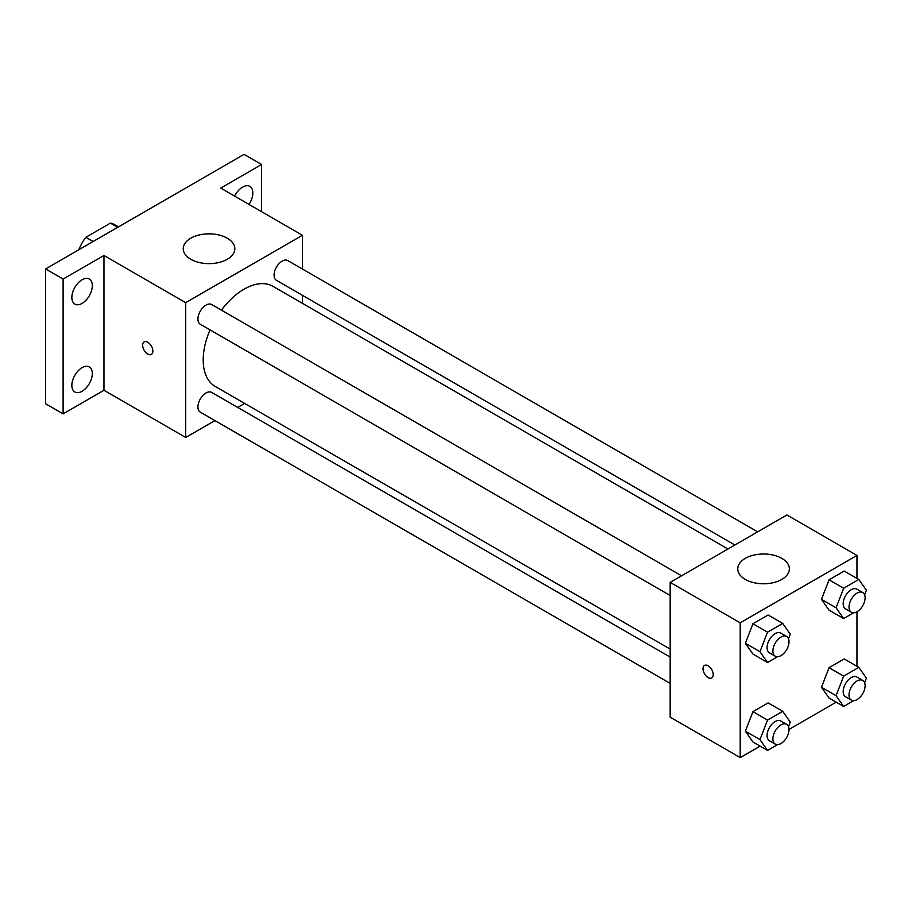 <?xml version="1.0" encoding="UTF-8"?>
<svg xmlns="http://www.w3.org/2000/svg" width="912" height="912" viewBox="0 0 912 912"><rect width="100%" height="100%" fill="white"/><g stroke="black" fill="none" stroke-linecap="round" stroke-linejoin="round"><path stroke-width="1.37" d="M93.149 241.509L85.853 237.302L110.42 223.121A31.966 18.457 120 0 1 114.114 224.432L118.423 226.917M79.162 249.58L79.162 248.885A31.966 18.457 120 0 1 85.853 237.302M79.777 249.238L79.162 248.885M117.716 227.327L110.42 223.121M214.924 420.592L185.695 437.464L103.968 390.29L63.11 413.877L45.6 403.765L45.6 268.96L244.063 154.379L261.573 164.491L261.573 211.675M244.644 403.423L237.713 407.436M82.08 391.271A14.467 8.345 -60 0 1 74.852 391.989A14.467 8.345 -60 0 1 72.629 380.407A14.467 8.345 -60 0 1 82.08 367.661A14.467 8.345 -60 0 1 89.308 366.943A14.467 8.345 -60 0 1 91.531 378.537A14.467 8.345 -60 0 1 82.08 391.271M82.08 303.388A14.467 8.345 -60 0 1 74.852 304.106A14.467 8.345 -60 0 1 72.629 292.513A14.467 8.345 -60 0 1 82.08 279.767A14.467 8.345 -60 0 1 89.308 279.049A14.467 8.345 -60 0 1 91.531 290.643A14.467 8.345 -60 0 1 82.08 303.388M103.968 390.29L103.968 255.485L63.11 279.072L45.6 268.96M63.11 413.877L63.11 279.072M185.695 437.464L185.695 302.659L103.968 255.485M185.695 302.659L302.431 235.262L220.715 188.089L261.573 164.491M190.802 259.27A25.798 14.888 180 0 1 183.244 248.748A25.798 14.888 180 0 1 209.042 233.848A25.798 14.888 180 0 1 234.84 248.748A25.798 14.888 180 0 1 218.914 262.508A25.798 14.888 180 0 1 190.802 259.27M234.623 196.114A14.467 8.345 -60 0 1 242.603 187.097A14.467 8.345 -60 0 1 249.831 186.379A14.467 8.345 -60 0 1 248.999 204.413M210.045 329.882A57.787 33.356 120 0 0 203.205 359.955A57.787 33.356 120 0 0 215.164 386.403L670.172 649.093M727.947 549.013L272.95 286.322A57.787 33.356 120 0 0 221.434 310.148M302.431 235.262L302.431 269.017M302.431 295.328L302.431 303.343M757.678 531.856L287.816 260.581A11.389 6.578 120 0 0 279.038 263.636A11.389 6.578 120 0 0 274.067 275.093A11.389 6.578 120 0 0 276.427 280.315L734.89 545.011M670.172 657.107L211.698 392.422A11.389 6.578 120 0 0 202.92 395.466A11.389 6.578 120 0 0 197.95 406.934A11.389 6.578 120 0 0 200.309 412.144L670.172 683.419M670.172 595.525L200.309 324.262A11.389 6.578 -60 0 1 200.309 311.106A11.389 6.578 -60 0 1 211.698 304.528L681.56 575.803M152.851 351.109A7.228 4.172 60 0 1 151.358 354.415A7.228 4.172 60 0 1 144.142 350.242A7.228 4.172 60 0 1 144.142 341.909A7.228 4.172 60 0 1 149.705 343.835A7.228 4.172 60 0 1 152.851 351.109M151.358 354.415A7.228 4.172 60 0 1 144.142 350.242A7.228 4.172 60 0 1 144.142 341.897M760.129 746.119L740.213 757.621L670.172 717.174L670.172 582.369L786.908 514.972L856.961 555.419L856.961 578.402M836.236 702.172L789.005 729.44M829.065 610.139L821.473 599.355L829.065 579.815L844.227 571.06L829.065 579.815L821.473 599.355L829.065 610.139L843.657 618.564L836.065 607.78L843.657 588.24L858.819 579.485L866.4 590.269L864.633 594.818M752.947 741.98L745.366 731.185L752.947 711.645L768.109 702.89L752.947 711.645L745.366 731.185L752.947 741.98L767.539 750.405L759.958 739.609L767.539 720.07L782.701 711.314L790.282 722.099L788.515 726.659M856.961 611.758L856.961 666.296M740.213 757.621L740.213 622.816L856.961 555.419M829.065 698.033L821.473 687.249L829.065 667.698L844.227 658.943L829.065 667.698L821.473 687.249L829.065 698.033L843.657 706.458L836.065 695.674L843.657 676.123L858.819 667.367L866.4 678.163L864.633 682.712M752.947 654.086L745.366 643.302L752.947 623.751L768.109 614.996L752.947 623.751L745.366 643.302L752.947 654.086L767.539 662.511L759.958 651.727L767.539 632.176L782.701 623.42L790.282 634.216L788.515 638.765M740.213 622.816L670.172 582.369M745.321 579.428A25.798 14.888 180 0 1 737.762 568.894A25.798 14.888 180 0 1 763.561 554.006A25.798 14.888 180 0 1 789.359 568.894A25.798 14.888 180 0 1 773.433 582.654A25.798 14.888 180 0 1 745.321 579.428M713.218 674.629A7.228 4.172 60 0 1 711.725 677.935A7.228 4.172 60 0 1 704.497 673.763A7.228 4.172 60 0 1 704.497 665.429A7.228 4.172 60 0 1 710.06 667.356A7.228 4.172 60 0 1 713.218 674.629M711.725 677.935A7.228 4.172 60 0 1 704.497 673.763A7.228 4.172 60 0 1 704.497 665.429M777.548 656.731L767.539 662.511M786.657 636.473L780.82 633.099A11.389 6.578 120 0 0 772.042 636.154A11.389 6.578 120 0 0 767.06 647.623A11.389 6.578 120 0 0 769.42 652.832L775.257 656.207A11.389 6.578 120 0 0 786.657 649.629A11.389 6.578 120 0 0 786.657 636.473A11.389 6.578 120 0 0 777.879 639.529A11.389 6.578 120 0 0 772.897 650.986A11.389 6.578 120 0 0 775.257 656.207M759.958 651.727L745.366 643.302M767.539 632.176L752.947 623.751M782.701 623.42L768.109 614.996M853.655 612.784L843.657 618.564M862.763 592.526L856.927 589.152A11.389 6.578 120 0 0 848.149 592.207A11.389 6.578 120 0 0 843.178 603.676A11.389 6.578 120 0 0 845.538 608.885L851.375 612.26A11.389 6.578 120 0 0 862.763 605.682A11.389 6.578 120 0 0 862.763 592.526A11.389 6.578 120 0 0 853.985 595.582A11.389 6.578 120 0 0 849.015 607.039A11.389 6.578 120 0 0 851.375 612.26M836.065 607.78L821.473 599.355M843.657 588.24L829.065 579.815M858.819 579.485L844.227 571.06M777.548 744.625L767.539 750.405M786.657 724.367L780.82 720.993A11.389 6.578 120 0 0 772.042 724.048A11.389 6.578 120 0 0 767.06 735.505A11.389 6.578 120 0 0 769.42 740.726L775.257 744.089A11.389 6.578 120 0 0 786.657 737.512A11.389 6.578 120 0 0 786.657 724.367A11.389 6.578 120 0 0 777.879 727.411A11.389 6.578 120 0 0 772.897 738.88A11.389 6.578 120 0 0 775.257 744.089M759.958 739.609L745.366 731.185M767.539 720.07L752.947 711.645M782.701 711.314L768.109 702.89M853.655 700.678L843.657 706.458M862.763 680.42L856.927 677.046A11.389 6.578 120 0 0 848.149 680.101A11.389 6.578 120 0 0 843.178 691.57A11.389 6.578 120 0 0 845.538 696.779L851.375 700.154A11.389 6.578 120 0 0 862.763 693.576A11.389 6.578 120 0 0 862.763 680.42A11.389 6.578 120 0 0 853.985 683.476A11.389 6.578 120 0 0 849.015 694.933A11.389 6.578 120 0 0 851.375 700.154M836.065 695.674L821.473 687.249M843.657 676.123L829.065 667.698M858.819 667.367L844.227 658.943"/></g></svg>
